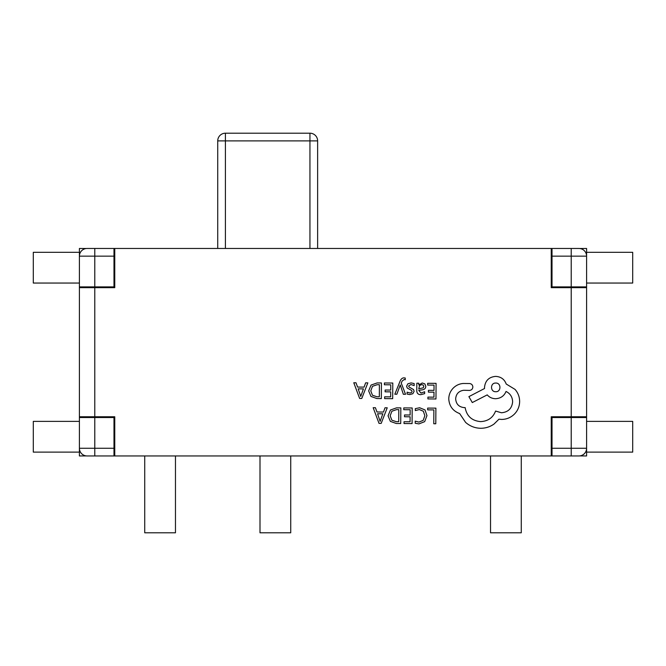 <?xml version="1.0" encoding="UTF-8"?>
<svg xmlns="http://www.w3.org/2000/svg" width="666" height="666" viewBox="0 0 666 666"><rect width="100%" height="100%" fill="white"/><g stroke="black" fill="none" stroke-linecap="round" stroke-linejoin="round"><path stroke-width="1" d="M144.73 455.952L144.73 532.8L175.466 532.8L175.466 455.952M259.998 455.952L259.998 532.8L290.734 532.8L290.734 455.952M490.534 455.952L490.534 532.8L521.27 532.8L521.27 455.952M552.014 248.468L578.904 248.468A7.684 7.684 0 0 1 586.596 256.152L586.596 286.896L552.014 286.896L552.014 248.468L87.096 248.468A7.684 7.684 0 0 0 79.404 256.152A7.684 7.684 0 0 1 87.096 248.468M87.096 455.952A7.684 7.684 0 0 1 79.404 448.268A7.684 7.684 0 0 0 87.096 455.952L552.014 455.952L552.014 417.532L586.596 417.532L586.596 448.268A7.684 7.684 0 0 1 578.904 455.952L552.014 455.952M79.404 286.896L79.404 256.152L94.78 256.152L94.78 286.896L79.404 286.896L79.404 287.662L94.78 287.662L94.78 416.766L114.76 416.766L114.76 455.952M87.096 417.532L87.096 416.766M87.096 287.662L87.096 286.896M578.904 417.532L578.904 416.766M578.904 287.662L578.904 286.896M94.78 417.532L94.78 448.268L79.404 448.268L79.404 417.532L113.986 417.532L113.986 455.952M113.986 248.468L113.986 286.896L94.78 286.896M217.732 248.468L217.732 140.884A7.684 7.684 0 0 1 225.416 133.2L309.948 133.2A7.684 7.684 0 0 1 317.632 140.884L317.632 248.468M309.948 248.468L309.948 133.2A7.684 7.684 0 0 1 317.632 140.884L225.416 140.884L225.416 248.468M551.24 455.952L551.24 416.766L571.22 416.766L571.22 287.662L551.24 287.662L551.24 248.468M114.76 248.468L114.76 287.662L94.78 287.662M571.22 287.662L586.596 287.662L586.596 286.896M578.904 248.468A7.684 7.684 0 0 1 586.596 256.152L586.596 248.468L579.678 248.51M586.596 287.662L586.596 416.766L571.22 416.766M579.678 455.919L586.596 455.952L586.596 448.268A7.684 7.684 0 0 1 578.904 455.952M586.596 417.532L586.596 416.766M94.78 416.766L79.404 416.766L79.404 417.532M79.404 448.268L79.404 455.952L86.322 455.919M79.404 416.766L79.404 287.662M86.322 248.51L79.404 248.468L79.404 256.152M86.322 416.766L86.322 417.532M86.322 286.896L86.322 287.662M579.678 417.532L579.678 416.766M579.678 287.662L579.678 286.896M79.404 252.314L33.3 252.314L33.3 283.05L79.404 283.05M79.404 421.37L33.3 421.37L33.3 452.114L79.404 452.114M586.596 283.05L632.7 283.05L632.7 252.314L586.596 252.314M586.596 452.114L632.7 452.114L632.7 421.37L586.596 421.37M427.655 408.083L427.647 409.865L433.866 409.906L433.774 423.751L435.789 423.767L435.897 408.141L427.655 408.083M419.647 407.759L415.309 408.641L415.301 410.572L419.339 409.557L423.343 411.23L424.85 415.701L423.168 420.388L418.897 422.094L415.226 421.137L415.209 423.251L418.906 423.909L424.667 421.653L426.964 415.592L425 409.931L419.647 407.759M403.779 407.917L403.771 409.698L410.156 409.74L410.123 415.001L404.528 414.96L404.52 416.75L410.106 416.791L410.073 421.786L404.037 421.745L404.029 423.543L412.079 423.601L412.187 407.975L403.779 407.917M400.832 407.892L396.528 407.858L390.451 410.006L388.053 415.817L390.368 421.378L396.262 423.493L400.716 423.518L400.832 407.892M398.718 421.711L398.801 409.657L396.528 409.64L391.874 411.238L390.168 415.775L391.858 420.188L396.353 421.695L398.718 421.711M373.176 407.692L379.021 423.368L381.177 423.385L387.237 407.792L385.006 407.783L383.474 412.046L376.973 411.996L375.408 407.709L373.176 407.692M382.825 413.802L377.58 413.769L380.128 421.378L382.825 413.802M427.672 383.291L427.655 385.073L434.041 385.115L434.007 390.376L428.421 390.334L428.405 392.124L433.991 392.166L433.957 397.161L427.93 397.119L427.913 398.917L435.964 398.976L436.072 383.35L427.672 383.291M420.779 394.655L424.633 393.648L424.642 391.741L420.979 393.065L418.731 390.318L422.044 389.876C424.517 389.552 425.757 388.345 425.774 386.263L424.833 383.882L422.261 382.983L418.822 384.948L418.781 383.225L416.824 383.208L416.774 390.393C416.758 393.223 418.09 394.638 420.779 394.655M423.26 387.82L423.784 386.405L423.226 385.106L421.736 384.59L419.605 385.481L418.748 388.827L423.26 387.82M410.947 384.507L414.16 385.606L414.169 383.583L411.147 382.908L407.892 383.774L406.61 386.172L407.259 388.028L411.663 390.459L412.088 391.5L411.48 392.582L409.94 392.99L407.109 392.166L407.093 394.064L409.732 394.58L412.837 393.714L414.102 391.342L413.561 389.568L409.124 387.063L408.624 385.997L410.947 384.507M394.821 394.214L396.853 394.23L400.258 384.948L403.346 394.28L405.536 394.297L401.24 383.125L402.114 381.102L404.129 379.545L405.236 379.77L405.253 378.03L403.987 377.863C402.272 377.847 400.94 379.029 399.983 381.41L394.821 394.214M384.39 382.983L384.374 384.765L390.759 384.806L390.726 390.068L385.139 390.026L385.123 391.816L390.709 391.858L390.676 396.861L384.648 396.811L384.632 398.609L392.682 398.668L392.79 383.042L384.39 382.983M381.435 382.958L377.139 382.933L371.054 385.073L368.656 390.884L370.97 396.445L376.864 398.559L381.327 398.593L381.435 382.958M379.32 396.778L379.404 384.732L377.139 384.715L372.477 386.305L370.779 390.842L372.46 395.254L376.956 396.761L379.32 396.778M353.779 382.767L359.623 398.435L361.78 398.451L367.84 382.867L365.617 382.85L364.086 387.113L357.575 387.063L356.01 382.784L353.779 382.767M363.428 388.877L358.183 388.836L360.739 396.445L363.428 388.877M448.767 398.942C449.267 406.127 452.897 411.005 459.665 413.578L465.601 422.394C469.946 426.19 474.966 428.146 480.669 428.28C485.614 428.263 490.068 426.848 494.03 424.042L498.959 419.189L501.515 419.43C506.435 419.405 510.714 417.657 514.327 414.185C517.757 410.706 519.53 406.501 519.638 401.556C519.622 396.961 518.09 392.915 515.059 389.41L506.21 384.016C504.445 379.262 500.949 376.715 495.704 376.382C488.944 376.981 485.214 380.661 484.515 387.412L484.507 388.528L468.889 396.636L472.294 402.555L487.237 394.88C489.335 397.319 492.107 398.601 495.546 398.718C500.641 398.418 504.145 396.004 506.043 391.458C510.198 393.506 512.395 396.928 512.637 401.731C511.946 408.483 508.216 412.162 501.448 412.762L495.571 411.055C493.007 417.699 488.02 421.22 480.602 421.611C471.869 420.812 466.716 416.142 465.151 407.617L464.26 407.609C458.982 407.068 456.118 404.162 455.652 398.876C456.077 393.881 458.766 391.009 463.719 390.268L469.38 390.418C471.478 390.234 472.635 389.094 472.852 386.996C472.677 385.015 471.611 383.857 469.655 383.533L463.095 383.483C459.115 383.849 455.727 385.489 452.947 388.411C450.224 391.417 448.826 394.921 448.767 398.942M495.77 383.05C490.101 382.759 490.193 391.983 495.704 391.716C501.273 392.108 501.34 382.742 495.77 383.05M571.22 286.896L571.22 256.152L552.014 256.152M552.014 448.268L571.22 448.268L571.22 417.532M94.78 455.952L94.78 448.268L113.986 448.268M113.986 256.152L94.78 256.152L94.78 248.468M217.732 140.884L225.416 140.884L225.416 133.2M309.948 133.2A7.684 7.684 0 0 1 317.632 140.884M586.596 256.152L571.22 256.152L571.22 248.468M571.22 455.952L571.22 448.268L586.596 448.268"/></g></svg>
